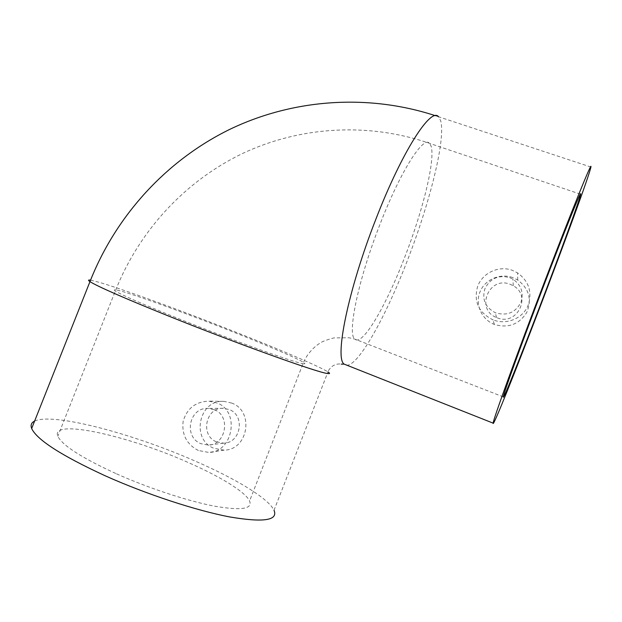 <?xml version="1.0" encoding="UTF-8"?>
<svg xmlns="http://www.w3.org/2000/svg" width="622" height="622" viewBox="0 0 622 622"><rect width="100%" height="100%" fill="white"/><g stroke="black" fill="none" stroke-linecap="round" stroke-linejoin="round"><path stroke-width="0.47" stroke-dasharray="3.11 2.33" d="M214.365 409.727C231.26 415.861 225.825 445.313 208.277 445.072L201.062 443.719C183.179 437.18 189.026 407.029 208.261 408.429L214.365 409.727M216.596 441.884L223.555 443.159C240.885 443.307 245.542 415.387 229.23 409.548L223.453 408.312C205.703 406.99 199.794 435.625 216.596 441.884M231.757 403.087L224.006 401.384C199.04 399.192 190.41 439.482 214.061 448.353L224.138 450.141C248.271 450.025 254.46 411.158 231.757 403.087M198.395 450.522C186.748 444.419 181.647 434.708 183.117 421.382C186.973 408.436 195.541 401.695 208.805 401.143L217.016 402.939C240.457 411.375 232.877 452.505 208.805 452.427L198.395 450.522M509.636 277.591L512.925 279.146C521.174 284.892 523.879 292.534 521.034 302.082C515.793 312.399 507.466 316.038 496.061 312.99L495.275 312.679C485.316 307.408 481.848 299.462 484.872 288.849C490.012 278.516 498.269 274.761 509.636 277.591M497.289 317.842C517.045 326.216 532.175 295.808 513.274 285.755L510.157 284.285C488.946 275.655 475.091 309.437 496.543 317.547L497.289 317.842M512.722 277.583C499.948 272.879 484.67 279.682 479.896 292.099C474.936 304.453 481.622 319.545 494.35 324.427L494.715 324.567C508.477 328.385 519.16 324.342 526.764 312.446C532.035 299.4 529.027 288.592 517.722 280.017L512.722 277.583M493.308 319.957L492.927 319.817C478.489 312.586 473.412 301.39 477.712 286.229C482.524 272.988 498.766 265.197 512.341 270.329L517.621 272.918C528.708 281.09 532.276 291.702 528.335 304.757C523.491 318.223 506.798 325.275 493.308 319.957M116.532 473.84C148.798 488.254 187.751 501.029 214.186 506.106C240.994 510.755 252.796 509.06 249.593 501.005C245.418 491.777 219.442 476.071 187.004 461.983C128.218 435.765 50.351 418.139 57.815 436.247C62.216 445.344 81.793 457.878 116.532 473.84M34.614 421.078C52.893 412.269 132.867 433.682 194.398 460.739C235.132 478.388 268.471 498.331 274.014 510.273L327.973 371.917M355.823 339.76C364.368 343.422 386.923 303.614 404.774 257.104C422.836 210.835 435.688 159.279 430.992 145.867L429.522 143.34C423.458 135.386 400.381 171.353 379.824 224.744C357.992 280.413 347.107 334.317 354.82 339.099L355.823 339.76M302.595 363.598C305.301 364.111 305.612 363.707 303.528 362.385C297.332 358.435 269.964 346.641 237.277 333.61C193.854 316.248 141.692 297.028 122.106 291.399C114.915 289.323 112.652 289.199 115.319 291.026C121.718 295.015 142.524 304.111 177.752 318.332C231.283 339.876 293.498 362.268 302.595 363.598M590.9 167.03L438.557 116.765L440.695 120.839C445.865 139.608 429.514 203.697 407.379 260.486C386.099 315.852 359.135 364.958 346.998 365.246M90.555 280.141L99.784 282.474C125.901 290.155 190.075 313.861 243.521 335.211C284.573 351.57 319.638 366.646 327.771 371.793C330.71 366.49 334.69 363.886 339.713 363.979L341.245 364.15M503.299 396.89L354.82 339.099L348.934 337.754L333.913 337.909C326.185 340.009 321.605 341.742 320.19 343.103C316.614 344.915 307.618 352.425 303.528 362.385L249.593 501.005M438.557 116.765L435.423 115.708M223.555 443.159L208.277 445.072M224.006 401.384L208.805 401.143M513.274 285.755L512.925 279.146M494.35 324.427L492.927 319.817M580.365 194.15L429.522 143.34C368.426 122.192 300.232 126.235 242.44 153.541C184.812 181.266 138.869 231.151 115.319 291.026L57.815 436.247M517.722 280.017L517.621 272.918M496.543 317.547L495.275 312.679M224.138 450.141L208.805 452.427M223.453 408.312L208.261 408.429"/><path stroke-width="0.93" d="M539.81 306.459C559.66 254.577 580.038 198.9 580.637 194.243C581.85 188.489 565.6 228.422 544.382 283.982C522.161 342.022 503.004 394.986 503.299 396.89C502.7 401.423 520.684 356.554 539.81 306.459M274.014 510.273C278.306 520.435 263.596 522.667 229.883 516.968C196.443 510.646 146.341 494.257 105.118 475.76C61.384 455.553 36.9 439.793 31.668 428.504C30.385 425.121 31.364 422.649 34.614 421.078M539.344 308.784C515.545 371.116 492.538 428.612 493.16 423.154C492.671 421.094 516.688 354.61 545.129 280.289C572.263 209.256 592.509 159.613 590.9 167.03C589.951 173.499 564.014 244.298 539.344 308.784M346.998 365.246L344.16 364.127C334.473 358.404 347.846 290.653 375.766 219.48C402.03 151.301 431.077 106.681 438.557 116.765M327.973 371.917C330.266 373.402 330.033 373.915 327.265 373.464C317.858 372.617 237.728 343.904 168.119 315.859C123.747 297.93 97.701 286.517 89.965 281.634C87.904 280.25 88.099 279.752 90.555 280.141M435.423 115.708C367.991 93.603 293.164 98.859 229.712 129.392C166.455 160.39 115.98 215.515 89.965 281.634L31.668 428.504M341.245 364.15L344.16 364.127L493.16 423.154"/></g></svg>
